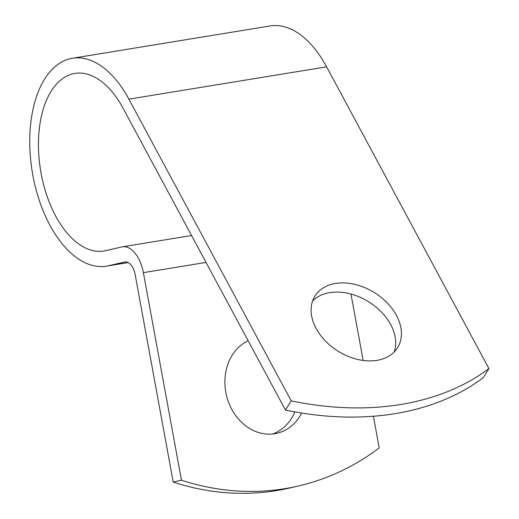 <?xml version="1.0" encoding="UTF-8"?>
<svg xmlns="http://www.w3.org/2000/svg" width="519" height="519" viewBox="0 0 519 519"><rect width="100%" height="100%" fill="white"/><g stroke="black" fill="none" stroke-linecap="round" stroke-linejoin="round"><path stroke-width="0.78" d="M301.662 413.053A48.708 40.644 -103 0 1 276.919 433.281A48.708 40.644 -103 0 1 274.772 433.709A48.708 40.644 -103 0 1 227.14 397.904A48.708 40.644 -103 0 1 248.16 340.743M335.585 283.445A48.708 34.475 32 0 0 314.988 296.057A48.708 34.475 32 0 0 325.296 340.873A48.708 34.475 32 0 0 376.963 360.361A48.708 34.475 32 0 0 397.56 347.743A48.708 34.475 32 0 0 387.252 302.934A48.708 34.475 32 0 0 335.585 283.445M394.168 352.018A48.708 34.475 32 0 0 378.812 309.493A48.708 34.475 32 0 0 329.831 292.638A48.708 34.475 32 0 0 312.626 300.975M181.475 480.205A299.924 250.281 77 0 0 298.088 486.069L289.842 487.97A299.924 250.281 -103 0 1 173.229 482.106L181.475 480.205L143.387 272.657A29.946 16.478 -99.3 0 0 122.478 246.81A29.946 16.478 -99.3 0 0 121.9 246.921L105.642 250.671A89.975 49.506 80.7 0 1 103.917 251.008A89.975 49.506 80.7 0 1 40.547 170.193A89.975 49.506 80.7 0 1 74.898 73.413A89.975 49.506 80.7 0 1 123.133 108.341L285.456 410.075L291.211 400.882A299.924 212.297 -148 0 0 488.937 368.574L483.183 377.767A299.924 212.297 -148 0 1 285.456 410.075M173.229 482.106L135.141 274.557A14.59 8.025 -99.3 0 0 124.956 261.965A14.59 8.025 -99.3 0 0 124.677 262.017L108.413 265.767A105.331 57.959 80.7 0 1 106.395 266.163A105.331 57.959 80.7 0 1 32.21 171.555A105.331 57.959 80.7 0 1 72.426 58.258L270.152 25.95A105.331 57.959 80.7 0 1 326.613 66.841L488.937 368.574M72.426 58.258A105.331 57.959 80.7 0 1 128.887 99.142L291.211 400.882M298.088 486.069A299.924 250.281 77 0 0 379.207 447.897L373.401 416.277M363.157 360.452L350.961 294.026M294.837 411.898A48.708 40.644 -103 0 1 272.735 433.975M326.613 66.841L128.887 99.142M206.024 262.426L143.387 272.657M125.235 261.926L124.677 262.017M128.128 262.549L108.413 265.767M191.55 235.522L122.478 246.81M128.225 262.595L106.395 266.163"/></g></svg>
